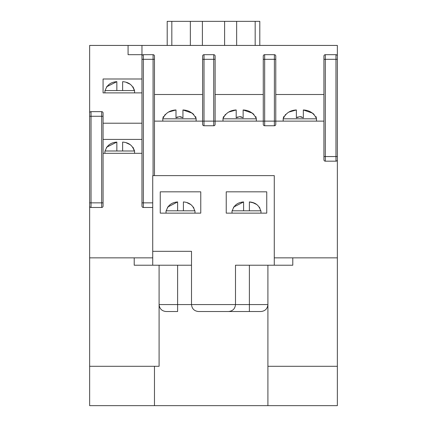 <?xml version="1.0" encoding="UTF-8"?>
<svg xmlns="http://www.w3.org/2000/svg" width="427" height="427" viewBox="0 0 427 427"><rect width="100%" height="100%" fill="white"/><g stroke="black" fill="none" stroke-linecap="round" stroke-linejoin="round"><path stroke-width="0.64" d="M316.055 117.825C316.055 116.219 316.055 116.219 316.055 117.825C313.461 112.861 309.217 110.241 303.325 109.963L303.325 117.825L299.85 116.646L296.381 117.825L298.019 116.902M296.381 117.825L296.381 109.963C290.493 110.235 286.245 112.856 283.645 117.825C283.645 116.219 283.645 116.219 283.645 117.825C283.645 116.219 283.645 116.219 283.645 117.825M283.651 117.815L285.599 114.42M289.02 112.045L296.381 109.963M255.864 117.825C255.864 116.219 255.864 116.219 255.864 117.825C253.27 112.861 249.026 110.241 243.134 109.963L243.134 117.825L239.659 116.646L236.19 117.825L237.828 116.902M236.19 117.825L236.19 109.963C230.302 110.235 226.054 112.856 223.454 117.825C223.454 116.219 223.454 116.219 223.454 117.825M223.46 117.804L225.408 114.42M228.829 112.045L236.19 109.963M195.673 117.825C195.673 116.219 195.673 116.219 195.673 117.825C193.079 112.861 188.835 110.241 182.943 109.963L182.943 117.825L179.468 116.646L175.993 117.825L177.637 116.902M175.993 117.825L175.993 109.963C170.106 110.235 165.863 112.856 163.263 117.825C163.263 116.219 163.263 116.219 163.263 117.825C163.263 116.219 163.263 116.219 163.263 117.825M163.269 117.804L165.217 114.42M168.633 112.045L175.993 109.963M106.483 86.857L116.849 81.669C110.721 82.085 106.841 85.053 105.207 90.572L134.27 90.572C132.637 85.053 128.757 82.085 122.634 81.669L122.634 90.572M134.558 92.883L134.558 90.572L133.005 86.868M106.483 147.278L116.849 142.095C110.721 142.511 106.841 145.474 105.207 150.993L104.925 150.993L104.925 153.309M133.005 147.288L134.558 150.993L134.558 153.309M105.207 150.993L134.27 150.993C132.637 145.474 128.757 142.506 122.634 142.095L122.634 150.993M166.039 213.132L166.039 210.815L194.979 210.815L194.979 213.132M232.021 213.132L232.021 210.815L243.598 210.815L243.598 201.934C237.62 202.393 233.857 205.355 232.315 210.815M259.467 207.164L260.667 210.815L260.961 210.815L260.961 213.132M253.11 202.793L249.384 201.934L249.384 210.815L260.667 210.815C259.136 205.36 255.378 202.403 249.384 201.934L249.384 210.815L243.598 210.815M89.643 366.297L89.643 405.65L154.467 405.65L154.467 366.297L89.643 366.297L89.643 45.427L337.357 45.427L337.357 366.297L267.905 366.297L267.905 265.22M89.643 111.959L89.643 116.267L91.031 116.267L91.031 202.852L101.685 202.852L101.685 116.267L91.031 116.267L91.031 111.639L101.685 111.639A1.388 1.388 0 0 1 103.072 113.027L103.072 206.092L103.072 202.852L101.685 202.852L101.685 207.479L91.031 207.479A1.388 1.388 0 0 1 89.643 206.092A1.388 1.388 0 0 0 91.031 207.479L91.031 202.852L89.643 202.852M89.643 109.376L89.643 111.266M267.905 366.297L267.905 405.65L337.357 405.65L337.357 366.297M337.357 159.789A1.388 1.388 0 0 1 335.969 161.182A1.388 1.388 0 0 0 337.357 159.789L337.357 156.549L335.969 156.549L335.969 59.316L325.315 59.316L325.315 156.549L335.969 156.549L335.969 161.182L325.315 161.182A1.388 1.388 0 0 1 323.928 159.789L323.928 156.549L323.928 159.789A1.388 1.388 0 0 0 325.315 161.182L325.315 156.549L323.928 156.549L323.928 56.076A1.388 1.388 0 0 1 325.315 54.688L335.969 54.688A1.388 1.388 0 0 1 337.357 56.076L337.357 59.316L335.969 59.316L335.969 54.688M126.499 82.528L130.08 84.188M116.849 90.572L116.849 81.669M116.849 150.993L116.849 142.095M126.499 142.954L130.08 144.614M167.539 207.154L177.616 201.934C171.617 202.403 167.859 205.366 166.333 210.815M177.616 210.815L177.616 201.934M187.277 202.841L190.677 204.49M193.484 207.159L194.685 210.815C193.164 205.366 189.401 202.403 183.402 201.934L183.402 210.815M233.526 207.143L243.598 201.934M253.147 202.804L256.648 204.485M141.967 92.883L103.072 92.883L103.072 78.995L141.967 78.995M141.967 153.309L103.072 153.309M160.253 213.132L200.765 213.132L200.765 191.83L160.253 191.83L160.253 213.132M226.235 213.132L266.747 213.132L266.747 191.83L226.235 191.83L226.235 213.132M179.489 116.646L181.326 116.907M182.943 109.963L192.198 113.155L193.725 114.42M239.68 116.646L241.522 116.907M243.134 109.963L252.389 113.155M252.4 113.16L253.916 114.42M299.871 116.646L301.713 116.907M303.325 109.963L312.58 113.155L314.107 114.42M323.928 121.129L275.773 121.129L275.773 124.369A1.388 1.388 0 0 1 274.385 125.757L264.665 125.757A1.388 1.388 0 0 1 263.272 124.369L263.272 121.129L215.123 121.129L215.123 124.369A1.388 1.388 0 0 1 213.73 125.757L204.01 125.757A1.388 1.388 0 0 1 202.617 124.369L202.617 121.129L154.467 121.129M128.073 45.427L128.073 54.688L141.967 54.688L141.967 59.316L141.967 45.427M103.072 139.415L141.967 139.415M141.967 123.211L103.072 123.211M152.727 257.855L89.643 257.855M274.273 257.855L337.357 257.855M275.773 121.129L274.385 121.129L274.385 125.757A1.388 1.388 0 0 0 275.773 124.369L275.773 56.076A1.388 1.388 0 0 0 274.385 54.688L264.665 54.688A1.388 1.388 0 0 0 263.272 56.076A1.388 1.388 0 0 1 264.665 54.688L264.665 121.129L274.385 121.129L274.385 59.316L263.272 59.316L263.272 56.076M153.079 175.625L153.079 59.316L154.467 59.316L154.467 56.076L154.467 175.625M154.467 94.506L202.617 94.506M202.617 124.369A1.388 1.388 0 0 0 204.01 125.757L204.01 121.129L202.617 121.129L202.617 56.076A1.388 1.388 0 0 1 204.01 54.688L213.73 54.688L213.73 59.316L215.123 59.316L215.123 56.076L215.123 121.129L213.73 121.129L213.73 59.316L204.01 59.316L204.01 121.129L213.73 121.129L213.73 125.757A1.388 1.388 0 0 0 215.123 124.369M215.123 94.506L263.272 94.506M275.773 94.506L323.928 94.506M292.789 257.855L292.789 265.22L274.273 265.22L274.273 175.625L152.727 175.625L152.727 251.327L191.509 251.327L191.509 304.574C191.947 308.764 194.264 311.08 198.454 311.518L249.384 311.518L198.454 311.518M191.509 265.22L152.727 265.22L152.727 251.327M154.467 366.297L159.095 366.297L159.095 265.22M267.905 405.65L154.467 405.65M177.616 265.22L177.616 311.518L166.039 311.518C161.854 311.08 159.538 308.764 159.095 304.574L235.49 304.574L235.49 265.22L274.273 265.22M152.727 265.22L134.211 265.22L134.211 257.855M167.197 45.427L167.197 21.35L259.803 21.35L259.803 45.427M236.649 21.35L236.649 45.427M224.613 21.35L224.613 45.427M190.351 21.35L190.351 45.427M202.387 21.35L202.387 45.427M263.272 124.369A1.388 1.388 0 0 0 264.665 125.757L264.665 121.129L263.272 121.129L263.272 59.316M260.961 311.518L249.384 311.518L249.384 304.574L267.905 304.574C267.462 308.764 265.146 311.08 260.961 311.518M249.384 265.22L249.384 304.574L235.49 304.574C235.053 308.764 232.736 311.08 228.546 311.518M152.727 207.479L143.355 207.479A1.388 1.388 0 0 1 141.967 206.092L141.967 59.316L143.355 59.316L143.355 202.852L152.727 202.852M153.079 54.688L153.079 59.316L143.355 59.316L143.355 54.688A1.388 1.388 0 0 0 141.967 56.076A1.388 1.388 0 0 1 143.355 54.688L153.079 54.688A1.388 1.388 0 0 1 154.467 56.076M105.207 90.572L104.925 90.572L104.925 92.883M323.928 59.316L325.315 59.316L325.315 54.688A1.388 1.388 0 0 0 323.928 56.076M213.73 54.688A1.388 1.388 0 0 1 215.123 56.076M204.01 54.688A1.388 1.388 0 0 0 202.617 56.076A1.388 1.388 0 0 1 204.01 54.688L204.01 59.316L202.617 59.316M101.685 207.479A1.388 1.388 0 0 0 103.072 206.092A1.388 1.388 0 0 1 101.685 207.479M89.643 113.027A1.388 1.388 0 0 1 91.031 111.639M283.645 116.646L283.181 118.813L316.519 118.813L316.519 121.129M223.454 116.646L222.99 118.813L256.328 118.813L256.328 121.129M163.263 116.646L162.799 118.813L196.137 118.813L196.137 121.129M255.17 45.427L255.17 21.35M171.83 21.35L171.83 45.427M141.967 202.852L143.355 202.852L143.355 207.479A1.388 1.388 0 0 1 141.967 206.092M275.773 59.316L274.385 59.316L274.385 54.688M103.072 116.267L101.685 116.267L101.685 111.639M195.673 116.646L196.137 118.813M255.864 116.646L256.328 118.813M316.055 116.646L316.519 118.813M283.181 118.813L283.181 121.129M222.99 118.813L222.99 121.129M162.799 118.813L162.799 121.129"/></g></svg>
